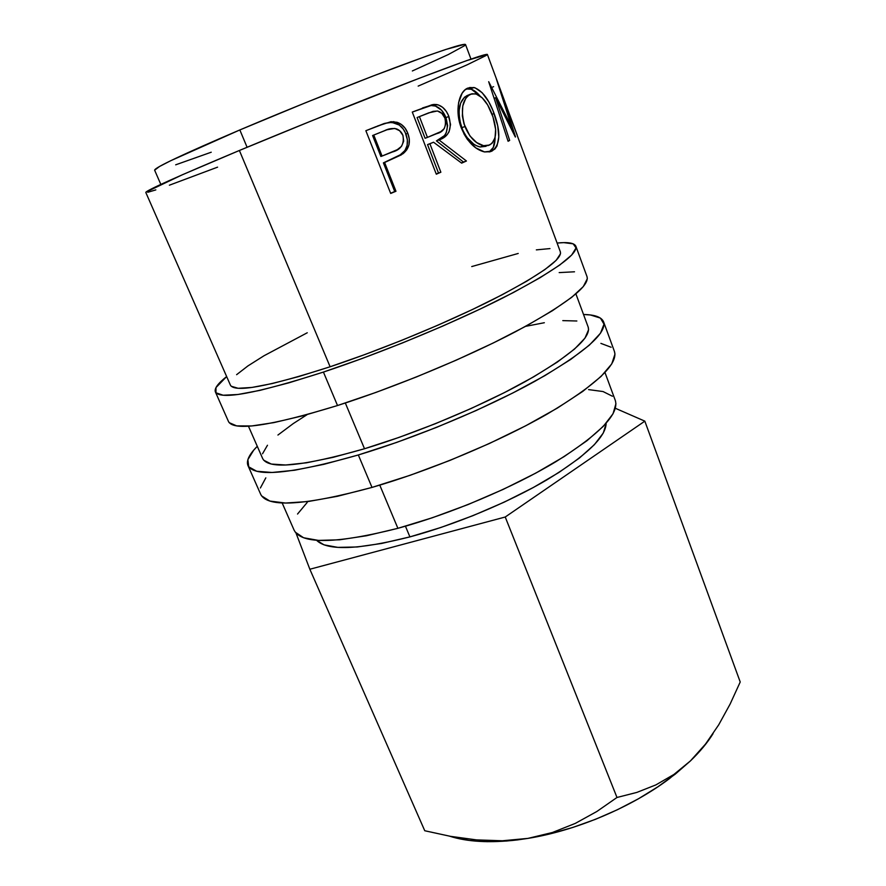 <?xml version="1.0" encoding="UTF-8"?>
<svg xmlns="http://www.w3.org/2000/svg" width="886" height="886" viewBox="0 0 886 886"><rect width="100%" height="100%" fill="white"/><g stroke="black" fill="none" stroke-linecap="round" stroke-linejoin="round"><path stroke-width="1.33" d="M215.42 391.989L228.522 421.603C233.959 431.416 270.285 426.066 337.522 405.533L323.423 372.076L361.997 358.553L402.499 342.937L442.679 326.114L480.256 309.015L513.238 292.613L540.061 277.728L559.708 265.058L571.692 255.035L576.055 247.936L573.176 243.827L563.762 242.631L557.106 243.052C568.159 241.922 574.416 242.997 575.878 246.264C578.026 254.337 553.661 271.581 502.772 297.995C452.558 323.412 381.157 352.938 323.423 372.076L337.522 405.533C395.167 387.16 466.069 357.722 515.663 331.652C565.899 304.496 589.699 286.189 587.053 276.742L575.911 246.363M248.002 465.637L260.75 494.432C267.805 507.899 304.895 505.563 371.998 487.422L358.332 454.972L396.64 442.424L436.643 427.34L476.114 410.539L512.828 392.985L544.868 375.642L570.706 359.439L589.378 345.119L600.464 333.247L604.008 324.176L600.42 318.085L590.408 314.962L583.52 314.497C594.916 314.685 601.605 317.133 603.587 321.851C606.965 333.291 584.007 353.137 534.723 381.39C486.015 408.391 415.855 437.706 358.332 454.972L371.998 487.422C429.444 470.876 499.117 441.649 547.238 414.05C595.901 385.089 618.306 364.246 614.463 351.52L603.643 321.995M606.157 423.442L603.322 432.977L594.428 444.628L579.499 457.973L558.911 472.471L533.461 487.433L504.311 502.096L472.891 515.685L440.863 527.491L409.908 536.894L381.6 543.461L357.246 546.972L337.843 547.382L324.021 544.857L316.568 540.272C327.322 550.981 358.431 549.863 409.908 536.894L405.445 526.195L409.908 536.894C455.105 524.745 508.531 502.451 546.994 479.791C586.155 455.869 605.869 437.031 606.146 423.264M470.975 59.107L465.549 44.555C464.065 42.971 440.331 50.768 394.348 67.945C349.328 84.89 288.039 109.476 239.84 129.943L247.083 147.264L239.84 129.943L305.836 102.621L372.674 76.196L426.642 56.062L445.625 49.516L464.74 44.3M282.158 502.949L294.13 530.216C301.617 544.513 336.204 543.882 397.892 528.322L379.773 485.129L397.892 528.322C450.232 514.068 512.905 487.566 556.009 461.617C599.634 434.273 619.403 413.884 615.305 400.45L604.972 372.519M248.445 426.199L262.721 458.682C268.768 469.735 302.702 466.424 364.511 448.748L345.318 403.008L364.511 448.748C417.062 432.9 480.799 406.231 525.21 381.622C570.241 355.84 591.239 337.699 588.215 327.178L575.911 293.897M145.946 192.118L182.217 174.83L239.386 150.476C177.322 176.524 146.124 190.512 145.791 192.428L230.449 385.211C234.978 392.808 268.203 386.661 330.113 366.771L239.386 150.476L312.736 120.363L419.211 78.289L466.745 60.591L487.378 54.445C486.126 53.37 460.288 62.529 409.841 81.9C360.358 101.004 292.546 128.282 239.386 150.476L330.113 366.771C382.863 349.228 447.718 322.382 493.491 299.213C539.973 275.114 562.267 259.343 560.384 251.901L502.163 94.835L515.497 136.909L495.628 97.715L509.66 140.42L508.088 141.273L488.684 81.7L511.632 126.764L496.337 78.854L514.212 127.075L496.348 78.854L511.632 126.764L510.646 127.152L511.632 126.764L488.684 81.7L508.088 141.273L509.66 140.42L495.628 97.715L515.342 137.031L502.163 94.835L517.202 135.126M365.863 130.707L384.325 123.464L393.617 121.637L401.159 124.306L405.146 128.248L407.837 133.321L409.31 139.024L409 144.772L406.752 149.856L401.314 154.862L384.602 162.492L395.964 191.254L390.693 193.447L365.863 130.707L390.693 193.447L395.964 191.254L384.602 162.492L383.405 162.869L402.986 153.743C409.31 148.516 410.927 141.705 407.837 133.321C405.788 127.805 402.189 124.118 397.017 122.279L390.981 121.703L377.48 126.033L390.981 121.703L389.319 122.401L395.123 122.977C400.195 124.793 403.783 128.492 405.888 134.074L407.837 133.321L405.888 134.074C408.978 142.491 407.438 149.236 401.303 154.319L383.405 162.869L394.735 191.542L395.964 191.254L394.735 191.542L383.405 162.869L399.486 155.537L404.957 150.487L407.117 145.459L407.383 139.744L405.334 132.745L403.219 129.013L399.287 125.059L391.9 122.357L385.31 123.287L365.863 130.707M412.278 112.057L432.335 104.648L438.315 104.936L442.635 107.328L446.278 111.337L448.316 115.114L450.553 124.505L449.058 131.792L447.164 134.606L438.991 139.955L466.446 160.997L461.65 163.135L433.553 142.225L429.887 143.765L440.863 172.227L436.3 174.199L412.278 112.057L436.3 174.199L440.863 172.227L429.887 143.765L427.539 144.617L433.553 142.225L461.65 163.135L466.446 160.997L438.991 139.955C449.003 136.621 452.292 128.791 448.87 116.465C446.245 109.764 442.203 105.788 436.732 104.548L433.797 104.426L422.522 107.948L433.797 104.426L431.072 105.534L433.83 105.667C439.268 106.907 443.299 110.894 445.924 117.617L448.87 116.465L445.924 117.617C449.357 129.921 446.19 137.684 436.421 140.896L438.991 139.955L436.421 140.896L463.467 162.038L466.446 160.997L463.467 162.038L436.421 140.896L444.384 135.658L446.223 132.867L447.629 125.624L445.924 117.617L441.671 110.307L435.502 106.076L431.072 105.534L412.289 112.079M492.915 110.44L497.722 125.79L498.807 137.064L497.002 145.991L494.864 149.058L490.335 151.705L484.587 151.949L475.893 147.929L467.553 139.667L464.109 134.174L459.369 121.648L457.984 111.88L458.571 102.754L462.16 93.163L464.884 89.962L469.746 87.504L475.04 87.792L482.194 92.742L488.762 101.79L492.915 110.44M449.545 836.162C467.454 841.91 490.168 843.151 517.701 839.884L527.956 838.389C576.288 830.625 631.773 807.124 669.583 778.517L690.449 760.897L705.588 743.996L718.701 724.848L730.13 704.049L740.22 681.998L644.831 421.149L615.36 408.28L644.831 421.149L740.22 681.998L730.13 704.049L718.701 724.848L705.588 743.996L690.449 760.897L673.869 774.486L655.873 784.907L636.801 792.427L616.988 797.478L505.23 517.014L644.831 421.149L505.23 517.014L616.988 797.478L596.843 811.498L575.28 823.404L552.41 832.497L527.956 838.389L502.373 840.77L476.557 839.895L450.542 836.351L424.759 830.747L309.845 569.244L505.23 517.014L309.845 569.244L424.759 830.747L450.542 836.351M296.013 533.084L309.845 569.244L296.013 533.084M464.873 45.518L448.272 54.567L412.355 70.958M211.233 152.215L175.683 164.818M154.629 170.201L159.535 166.479L170.688 160.731L239.84 129.943C183.18 154.186 154.773 167.598 154.618 170.167L160.831 184.421M486.314 55.397L467.143 64.811L418.17 86.108M217.579 167.155L169.381 185.196M155.836 189.892L147.774 192.284M588.592 389.607L603.045 391.546L612.414 396.23M615.936 403.662L613.046 413.762L603.388 426.255L586.953 440.741L564.127 456.6L535.797 473.102L503.237 489.371L468.129 504.533L432.368 517.745L397.892 528.322L366.483 535.753L339.648 539.795L318.473 540.405L303.599 537.758L295.271 532.176M297.541 514.035L307.209 502.44M636.801 792.427L616.988 797.478L596.843 811.498L575.28 823.404L552.41 832.497L527.956 838.389L502.373 840.77M453.743 837.403L469.347 840.449L487.145 841.678L506.814 841.002L527.956 838.389L550.128 833.837L572.799 827.446L595.458 819.328L617.542 809.671L638.54 798.729L657.966 786.746L675.387 774.032L690.449 760.897C699.984 751.693 707.526 742.612 713.053 733.663L702.875 747.651L690.449 760.897L673.869 774.486M492.716 87.038L493.602 86.684M494.122 98.324L495.628 97.715L494.122 98.324M508.01 141.051L509.66 140.42L508.01 141.051M494.111 113.497L492.051 114.305L494.111 113.497C488.795 99.132 482.106 90.472 474.021 87.504L468.041 88.024C458.793 91.114 454.496 111.038 461.362 128.071C467.155 141.538 474.83 149.49 484.398 151.916L491.996 151.074C500.313 144.905 501.022 132.379 494.111 113.497M495.086 137.618C495.064 145.005 493.092 149.789 489.172 151.982L493.347 147.375L495.086 137.618M490.047 151.783L491.996 151.074L490.047 151.783M466.235 88.943L470.278 88.954C473.489 89.719 476.734 92.066 480.002 95.987L471.385 89.264L466.235 88.943M473.401 143.82L466.689 137.142L462.758 130.264L459.513 119.854L458.981 111.071L460.642 103.164L464.497 97.183L470.521 94.193L475.35 93.816C482.084 95.876 487.665 102.743 492.084 114.394C497.6 130.02 496.769 140.221 489.593 145.027L483.435 145.703C475.782 143.842 469.602 137.452 464.917 126.532L461.728 127.75C466.424 138.725 472.57 145.127 480.157 146.987L486.06 146.334L480.19 146.987L476.823 145.858M467 95.61C458.793 100.594 457.032 111.304 461.728 127.75L464.917 126.532C460.244 110.041 462.115 99.254 470.521 94.193L467 95.61M461.418 162.946L463.467 162.038L461.418 162.946M433.553 142.225L427.539 144.617L438.492 173.003L440.863 172.227L438.492 173.003L427.539 144.617L433.553 142.225M436.222 173.977L438.492 173.003L436.222 173.977M425.092 138.271L417.096 117.55L425.092 138.271L427.429 137.396L425.092 138.271M444.905 118.071C446.677 126.72 443.897 131.936 436.554 133.708L427.429 137.396L419.421 116.609L417.096 117.55L419.421 116.609L427.429 137.396L440.719 131.671L444.218 128.636L445.824 123.763L444.905 118.071L441.859 113.397L437.54 111.016L433.088 111.359L419.421 116.609L428.791 112.832L437.341 110.983C440.707 111.714 443.233 114.084 444.905 118.071M390.615 193.248L394.735 191.542L390.615 193.248M365.874 130.729L376.151 126.598L365.874 130.729M380.869 156.457L372.596 135.525L380.869 156.457L382.065 156.058L380.869 156.457M402.92 135.359C404.503 144.174 400.981 149.734 392.321 152.027L382.065 156.058L373.77 135.049L372.596 135.525L373.77 135.049L382.065 156.058L397.271 149.69L401.535 146.323L403.684 141.162L402.92 135.359L399.641 130.729L394.757 128.426L386.983 129.766L373.77 135.049L384.48 130.729C388.301 128.714 392.254 128.082 396.341 128.824C399.387 129.943 401.579 132.125 402.92 135.359M471.895 93.761L467.952 95.777L465.748 98.357L462.758 105.988L462.348 115.944L464.009 123.929L469.923 135.935L476.635 142.546L483.612 145.736L488.241 145.537L491.985 143.388L495.052 137.718L495.628 129.389L492.981 116.93L487.665 104.958L482.172 97.792L476.247 94.06L471.895 93.761M358.332 454.972L323.778 464.353L294.628 470.233L272.057 472.482L256.707 471.252L248.722 466.833L247.87 459.668L253.651 450.232L257.283 446.311C249.221 454.352 246.109 460.764 247.958 465.538C254.382 477.565 291.173 474.043 358.332 454.972M307.198 414.582L293.188 423.63L277.927 435.048M267.472 445.248L262.522 453.787M263.663 460.188L271.315 464.054L285.646 465.006L306.445 462.802L333.081 457.353L364.511 448.748L399.221 437.341L435.425 423.685L471.142 408.49L504.444 392.598L533.593 376.882L557.261 362.141L574.538 349.051L584.981 338.131L588.592 329.725L588.16 327.034M576.852 320.998L562.798 320.621M544.347 322.725L525.575 326.358M265.811 477.864L260.384 487.987M260.694 494.31L261.569 495.883L269.865 501.066L285.469 503.049L308.217 501.52L337.455 496.293L371.998 487.422L410.196 475.261L450.01 460.377L489.194 443.587L525.586 425.856L557.25 408.158L582.711 391.446L601.018 376.495L611.75 363.925L614.973 354.101L614.397 351.354M611.118 347.246L600.885 343.38M323.423 372.076L288.869 382.841L259.963 390.372L237.858 394.503L223.161 395.234L215.962 392.797L215.996 387.536L226.65 376.561C217.923 383.428 214.168 388.544 215.387 391.911C220.149 400.206 256.154 393.594 323.423 372.076M307.254 332.771L263.962 355.784L247.903 365.94L236.617 374.678M231.18 386.23L238.135 388.289L251.879 387.448L272.257 383.549L298.682 376.594L330.113 366.771L365.065 354.478L401.712 340.346L438.061 325.129L472.127 309.657L502.14 294.772L526.694 281.227L544.846 269.61L556.131 260.373L560.495 253.75L560.34 251.801M549.962 248.589L536.34 249.874M518.21 253.462L471.74 266.564M228.477 421.514L229.175 422.655L236.695 425.9L251.657 425.967L273.951 422.6L302.957 415.744L337.522 405.533L375.974 392.409L416.287 377.015L456.168 360.192L493.402 342.915L526.007 326.126L552.432 310.709L571.68 297.353L583.298 286.588L587.329 278.691L587.008 276.631M574.505 271.792L559.177 272.6M487.366 54.423L507.191 108.037M669.583 778.517L670.48 776.756M474.01 87.504L470.278 88.954M480.157 146.987L483.446 145.703M433.83 105.667L436.732 104.548M395.123 122.977L397.083 122.29"/></g></svg>
